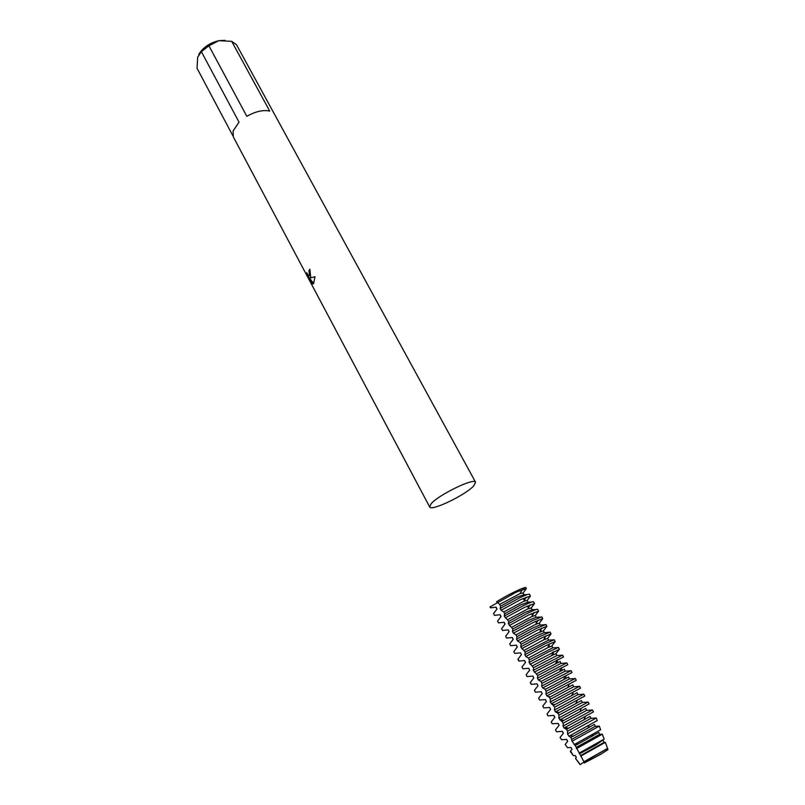 <?xml version="1.0" encoding="UTF-8"?>
<svg xmlns="http://www.w3.org/2000/svg" width="805" height="805" viewBox="0 0 805 805"><rect width="100%" height="100%" fill="white"/><g stroke="black" fill="none" stroke-linecap="round" stroke-linejoin="round"><path stroke-width="1.21" d="M310.68 276.85L309.965 277.977L314.997 276.759L313.598 283.662L309.553 278.228L312.652 284.064L311.525 283.189L306.755 272.724C307.812 275.37 308.707 276.296 309.452 275.491L308.949 270.571L309.855 269.262L310.68 276.85M232.897 135.834L197.054 68.284L197.668 57.185L201.371 51.671L239.045 122.159L233.108 130.883L233.339 136.92L429.679 506.959C430.987 511.628 465.501 495.055 473.732 485.888L475.584 482.245C474.638 477.385 438.755 494.652 431.218 503.658L429.679 506.959M309.905 269.363L309.12 270.52L309.694 272.05L309.16 275.813M307.128 273.63L311.525 283.189M311.706 283.139L312.571 283.913M309.553 278.228L313.709 283.531M246.823 116.302L208.898 45.784L218.799 40.683L231.689 41.327L269.745 111.09C263.245 109.661 255.608 111.392 246.823 116.302M475.584 482.245L236.509 44.738L231.689 41.327M224.987 40.351L218.799 40.683C209.652 42.917 202.991 47.465 198.785 54.348M208.898 45.784L201.371 51.671M527.215 594.603L523.944 594.704L516.377 597.441L500.63 606.155L500.157 608.459L501.113 610.25L503.729 611.951L504.685 613.742L504.232 616.087L508.76 621.359L508.327 623.744L512.855 628.997L512.443 631.432L513.409 633.243L515.995 634.863L516.971 636.685L516.569 639.15L517.535 640.961L520.121 642.561L521.087 644.382L520.714 646.898L525.232 652.12L524.87 654.676L525.846 656.508L528.412 658.057L529.388 659.889L529.046 662.485L533.564 667.687L533.242 670.324L537.76 675.516L537.448 678.192L538.444 680.044L540.789 681.251L541.966 683.375L541.674 686.091L542.671 687.953L544.814 688.939L546.192 691.264L545.921 694.031L546.927 695.902L549.433 697.321L550.429 699.193L550.187 702L554.685 707.142L554.464 710L555.47 711.882L557.956 713.25L558.962 715.132L558.761 718.03L563.259 723.152L563.077 726.09L564.094 727.992L566.549 729.31L567.565 731.202L567.505 733.888L568.974 736.233L570.876 737.38L572.043 741.224L575.213 745.49L584.531 762.878L582.961 762.607L580.214 764.73L575.484 758.451L576.32 757.445L575.303 755.543L573.422 755.674L570.272 751.447L571.993 749.344L570.987 747.453L567.525 747.684L565.15 744.464L567.686 741.284L566.68 739.393L561.689 739.735L560.049 737.511L563.399 733.244L562.393 731.363L556.486 731.775L555.49 729.904L559.123 725.245L558.127 723.373L552.24 723.796L551.234 721.924L554.866 717.275L553.87 715.404L548.004 715.846L547.008 713.995L550.63 709.336L549.634 707.474L543.788 707.927L542.791 706.086L546.404 701.427L545.418 699.575L539.592 700.048L538.605 698.197L542.208 693.548L541.222 691.706L535.406 692.189L534.429 690.348L538.012 685.709L537.036 683.868L531.24 684.371L530.264 682.56L533.846 677.89L532.86 676.069L527.094 676.572L526.128 674.751L529.69 670.112L528.714 668.291L522.958 668.814L521.992 666.993L525.544 662.364L524.578 660.543L518.843 661.086L517.887 659.275L521.429 654.636L520.463 652.835L514.747 653.378L513.791 651.617L517.313 646.948L516.357 645.147L510.662 645.711L509.706 643.919L513.228 639.291L512.272 637.5L506.597 638.073L505.641 636.282L509.152 631.663L508.197 629.872L502.541 630.466L501.596 628.675L505.097 624.056L504.141 622.275L498.506 622.879L497.56 621.108L501.052 616.489L500.106 614.718L494.481 615.332L493.546 613.561L497.027 608.942L496.081 607.181L496.886 609.133M496.081 607.181L490.476 607.805L490.014 606.93L516.297 592.128L526.349 588.566L523.059 593.064M492.66 607.614L490.476 607.805M500.106 614.718L500.911 616.67M496.373 615.171L494.481 615.332M504.141 622.275L504.946 624.237M500.126 622.748L498.506 622.879M508.197 629.872L509.012 631.845M503.91 630.355L502.541 630.466M507.744 637.983L506.607 638.113L505.681 636.363M512.272 637.5L513.087 639.472M516.357 645.147L517.172 647.129M511.598 645.64L510.662 645.711M515.502 653.328L514.757 653.419L513.821 651.637M520.463 652.835L521.429 654.636M519.436 661.046L517.907 659.325M524.578 660.543L525.403 662.545M528.714 668.291L529.69 670.112M532.86 676.069L533.846 677.89M531.461 684.351L530.284 682.57M537.036 683.868L538.012 685.709M534.429 690.348L535.536 692.179M541.222 691.706L542.208 693.548M539.652 700.038L538.615 698.217M545.418 699.575L546.404 701.427M549.634 707.474L550.63 709.336M543.808 707.927L542.791 706.086M548.004 715.846L547.008 713.995M554.866 717.275L553.679 715.494M552.23 723.796L551.264 721.894M559.123 725.245L557.915 723.443M563.399 733.244L562.182 731.423M567.686 741.284L566.458 739.433M570.987 747.453L572.003 749.344M567.485 747.634L567.082 747.09M573.321 755.623L570.594 751.055M575.303 755.543L576.32 757.445M500.63 606.155L499.674 604.374L519.98 593.647L522.365 589.461M501.113 610.25L520.402 599.725L530.415 596.042L529.459 594.281C528.905 593.818 525.564 595.036 519.436 597.934L500.157 608.459M503.729 611.951L523.904 601.255L526.249 597.099M526.349 588.566L525.866 587.69C525.846 586.04 507.18 594.986 496.564 601.758L499.674 604.374M531.602 602.07L528.02 602.2L520.473 605.018L504.685 613.742M505.198 617.888L524.528 607.342L534.51 603.559L533.544 601.788C533.021 601.365 529.69 602.623 523.562 605.551L504.232 616.087M507.804 619.558L527.838 608.902L530.143 604.776M535.979 609.566L532.105 609.727L524.588 612.635L508.77 621.359M509.293 625.545L528.674 614.99L538.615 611.096L537.649 609.325C537.136 608.942 533.826 610.23 527.698 613.189L508.327 623.744M511.889 627.196L531.793 616.59L534.047 612.494M540.346 617.093L536.211 617.284L528.724 620.273L512.855 629.007M513.409 633.243L532.83 622.678L542.731 618.663L541.765 616.882L531.853 620.866L512.443 631.432M544.713 624.66L540.175 625.163L539.36 623.09L535.748 624.308L515.995 634.873M540.326 624.871L532.87 627.95L516.961 636.675M517.535 640.961L537.005 630.385L546.867 626.26L545.901 624.469L536.019 628.574L516.569 639.15M549.07 632.247L544.301 632.76L543.496 630.697L536.05 633.837L520.121 642.571M544.462 632.489L537.036 635.648L521.097 644.382M521.69 648.719L541.191 638.124L551.023 633.887L550.046 632.096L540.205 636.302L520.714 646.898M524.256 650.299L543.687 639.864L545.8 635.88M553.427 639.874L548.618 640.136L525.232 652.12M525.846 656.508L545.398 645.902L555.188 641.545L554.212 639.744L544.411 644.07L524.87 654.676M528.412 658.057L547.672 647.703L549.735 643.759M557.774 647.542L552.783 647.814L529.388 659.889M530.032 664.316L559.374 649.233L558.398 647.431L548.638 651.869L529.046 662.485M532.578 665.846L551.667 655.572L553.669 651.668M562.121 655.23L556.969 655.522L533.564 667.687M534.228 672.165L563.581 656.95L562.594 655.139L533.242 670.324M566.468 662.958L560.964 663.471L560.189 661.438L536.905 673.594M561.176 663.26L537.76 675.516M538.444 680.044L567.797 664.699L566.811 662.877L537.448 678.192M570.805 670.706L565.17 671.219L564.396 669.207L541.332 681.322M565.392 671.028L541.966 683.375M542.671 687.953L572.033 672.487L571.037 670.656L541.685 686.091M575.142 678.504L569.397 678.997L568.632 676.995L545.196 689.412M569.628 678.826L546.192 691.264M546.927 695.902L576.289 680.295L575.293 678.454L545.921 694.031M579.479 686.323L573.643 686.816L572.878 684.813L549.433 697.321L549.091 696.677M573.874 686.655L550.429 699.193M551.194 703.872L580.556 688.134L579.55 686.293L550.187 702M555.47 711.882L584.843 696.013L583.836 694.162L577.899 694.655L577.145 692.672L553.689 705.271L553.226 704.415M578.151 694.524L554.695 707.152M583.836 694.162L554.464 710M558.962 715.132L582.428 702.413L581.421 700.561L557.956 713.25L557.372 712.163M582.267 702.524L588.133 702.051L558.761 718.03M559.777 719.922L589.149 703.912L588.133 702.051M563.259 723.152L586.734 710.342L585.718 708.47L562.252 721.27L561.528 719.922M586.644 710.423L592.45 709.98L563.077 726.09M564.094 727.992L593.466 711.851L592.45 709.98M567.565 731.202L591.051 718.291L590.035 716.42L566.559 729.31L565.684 727.68M591.011 718.352L596.274 718.01L567.505 733.888M568.974 736.233L597.219 720.556M570.876 737.38L573.281 736.152L570.322 735.529M571.892 739.292L595.388 726.281L594.372 724.399L573.281 736.152M595.378 726.321L599.282 726.09L572.043 741.224M574.106 744.635L600.651 729.783M575.213 745.49L578 744.082L576.058 743.639M579.107 753.138L604.132 739.111L602.301 734.2L599.745 734.321L598.719 732.419L578 744.082M599.745 734.301L576.239 747.412M602.301 734.2L576.481 748.63M579.58 753.631L582.77 752.041L581.784 751.79M603.509 739.644L596.072 744.867L582.77 752.041M583.917 761.751L607.594 748.429L605.33 742.341L604.122 742.361L580.606 755.563M575.484 758.451L579.64 763.663M605.33 742.341L580.797 756.106M583.957 761.812L587.479 759.98M607.483 748.58L587.59 760.011M580.214 764.73L579.409 763.683M607.493 748.57L608.047 749.596L601.073 754.104L584.531 762.878M556.969 655.522L555.983 653.71L559.374 649.233M552.783 647.814L551.807 646.013L555.188 641.545M547.652 638.365L551.023 633.887M543.516 630.738L546.867 626.26M539.39 623.14L542.731 618.663M535.285 615.584L538.615 611.096M531.189 608.047L534.51 603.559M527.114 600.54L530.415 596.042M523.975 588.878L522.053 590.005M555.983 653.71L551.667 655.572M551.807 646.013L547.672 647.703M548.618 640.136L547.642 638.335L543.687 639.864M536.211 617.284L535.245 615.513L531.793 616.59M532.105 609.727L531.149 607.956L527.838 608.902M528.02 602.2L527.064 600.439L523.904 601.255M523.944 594.704L522.998 592.943L519.98 593.647M566.458 678.011L565.362 675.989M562.202 670.173L561.216 668.341M557.966 662.354L556.728 660.08M553.749 654.576L552.492 652.251M549.543 646.828L548.265 644.463M545.357 639.1L544.059 636.715M541.191 631.412L539.873 628.987M537.036 623.754L535.697 621.289M532.9 616.127L531.542 613.621M528.774 608.53L527.396 605.984M524.669 600.953L523.28 598.377M545.8 689.07L544.814 688.939M550.288 696.858L548.748 696.637M554.816 704.657L552.471 704.305M559.374 712.495L555.52 711.851M563.973 720.354L560.22 719.68M568.612 728.243L564.959 727.539M595.911 744.957L596.253 744.001M604.122 742.361L603.086 740.459M591.896 736.605L592.591 734.734M600.671 729.843L599.282 726.09M587.871 728.294L588.978 725.486M597.24 720.596L596.274 718.01M583.846 720.042L585.265 716.601M579.811 711.831L581.321 708.32M575.776 703.661L577.366 700.088M571.751 695.55L573.422 691.908M567.726 687.47L569.467 683.767M563.701 679.43L565.513 675.677M559.686 671.44L561.558 667.637M555.671 663.491L557.613 659.627M539.712 632.076L541.876 628.041M535.748 624.308L537.961 620.253M490.497 607.866L490.024 606.99M494.501 615.382L493.556 613.611M498.516 622.929L497.571 621.158M502.551 630.506L501.606 628.725M510.672 645.751L509.716 643.96M522.968 668.844L521.992 667.023M527.094 676.603L526.128 674.771M556.476 731.775L555.47 729.894"/></g></svg>
